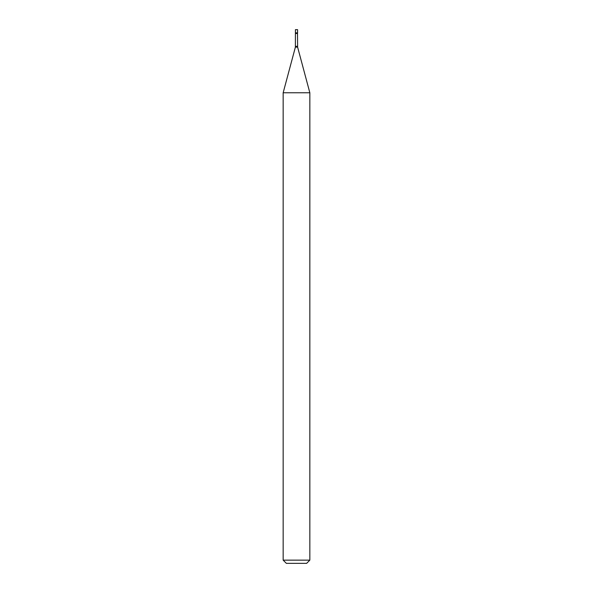 <?xml version="1.0" encoding="UTF-8"?>
<svg xmlns="http://www.w3.org/2000/svg" width="593" height="593" viewBox="0 0 593 593"><rect width="100%" height="100%" fill="white"/><g stroke="black" fill="none" stroke-linecap="round" stroke-linejoin="round"><path stroke-width="0.89" d="M295.499 33.49L297.501 33.49L297.567 32.852L295.433 32.852L297.567 32.852L297.567 29.65L295.433 29.65L295.388 47.136L283.157 92.782L283.157 560.148L309.842 560.148L306.64 563.35L286.36 563.35L283.157 560.148M297.501 33.49L297.612 47.136L309.842 92.782L283.157 92.782M297.501 46.306L295.499 46.306M297.612 47.136L295.388 47.136M309.842 92.782L309.842 560.148"/></g></svg>
